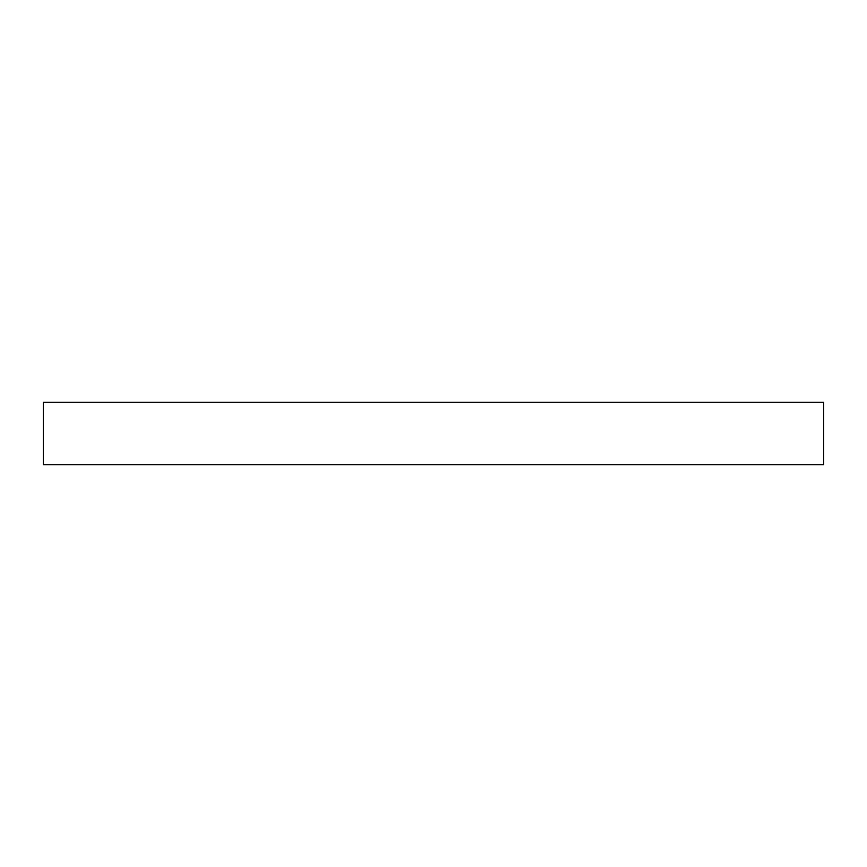 <?xml version="1.0" encoding="UTF-8"?>
<svg xmlns="http://www.w3.org/2000/svg" width="867" height="867" viewBox="0 0 867 867"><rect width="100%" height="100%" fill="white"/><g stroke="black" fill="none" stroke-linecap="round" stroke-linejoin="round"><path stroke-width="1.3" d="M43.35 402.288L43.35 464.712L823.65 464.712L823.65 402.288L43.35 402.288"/></g></svg>

